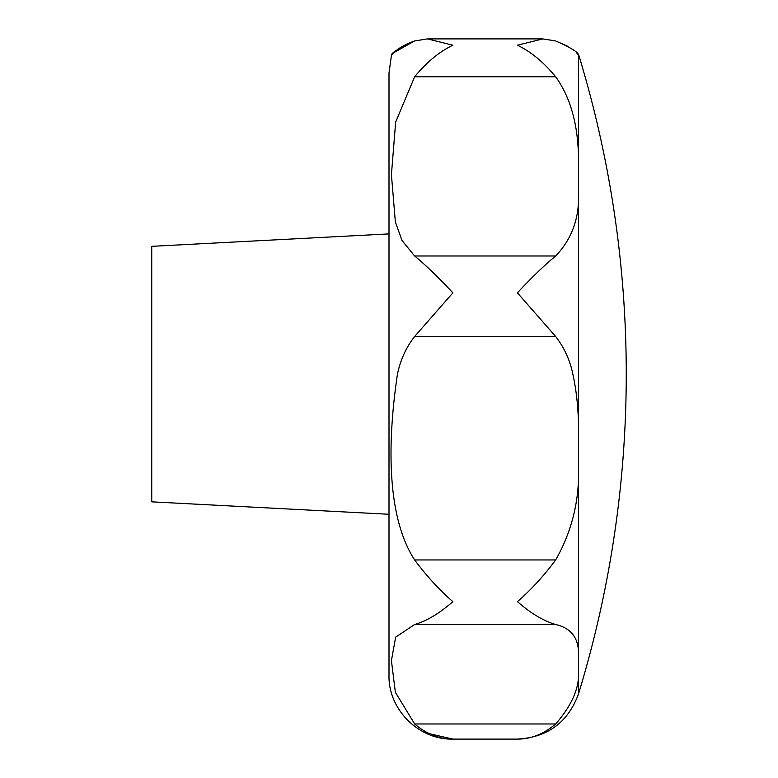 <?xml version="1.0" encoding="UTF-8"?>
<svg xmlns="http://www.w3.org/2000/svg" width="778" height="778" viewBox="0 0 778 778"><rect width="100%" height="100%" fill="white"/><g stroke="black" fill="none" stroke-linecap="round" stroke-linejoin="round"><path stroke-width="1.17" d="M427.501 38.9L542.801 38.9L555.667 40.952L542.801 38.9L517.428 45.221C530.927 51.688 543.676 62.201 555.667 76.769C570.371 97.172 577.996 124.266 578.521 158.051L578.521 192.292C579.6 217.743 571.986 238.972 555.667 255.981C543.676 265.94 530.927 278.242 517.428 292.868L555.667 336.485C564.245 347.581 569.973 360.117 572.841 374.092C576.148 389.136 578.044 405.688 578.521 423.728L578.521 466.43C579.6 500.128 571.986 531.306 555.667 559.956C543.676 576.07 530.927 589.977 517.428 601.666C530.927 613.424 543.676 621.038 555.667 624.51C570.371 627.914 577.996 637.085 578.521 652.032L578.521 671.035C579.6 687.606 571.986 705.247 555.667 723.968C543.676 734.101 530.927 739.149 517.428 739.1C530.927 739.149 543.676 734.101 555.667 723.968L414.645 723.968L395.37 692.294L391.412 660.639L395.662 637.153L414.645 624.51C426.636 621.038 439.376 613.424 452.874 601.666C439.376 589.977 426.636 576.07 414.645 559.956C383.953 512.867 389.019 430.429 397.47 374.092C400.476 359.796 406.194 347.251 414.645 336.485L452.874 292.868C439.376 278.242 426.636 265.94 414.645 255.981L402.031 240.538L395.37 221.983L391.412 174.749L395.662 122.068L414.645 76.769C426.636 62.201 439.376 51.688 452.874 45.221L427.501 38.9L414.645 40.952C393.619 48.333 390.196 57.728 391.538 55.394C390.799 53.176 398.501 48.362 414.645 40.952M391.412 55.578L389 72.957L389 626.767M391.616 55.277L392.306 54.363M393.843 52.661L414.441 41.02M389 233.906L151.739 246.334L151.739 501.839L389 514.277M389 374.092L389 675.226C388.125 709.361 418.749 739.985 452.874 739.1C439.376 739.149 426.636 734.101 414.645 723.968M576.333 52.525L578.521 55.053C578.307 52.272 570.682 47.565 555.667 40.952L567.852 46.301M429.359 733.693L452.874 739.1L517.428 739.1C547.693 737.388 568.057 722.315 578.521 693.879A1095.035 1095.035 0 0 0 578.91 55.578M578.521 192.292L578.521 423.728M578.521 466.43L578.521 652.032M578.521 671.035L578.521 693.879M414.645 559.956L555.667 559.956M414.645 76.769L555.667 76.769M414.645 255.981L555.667 255.981M414.645 336.485L555.667 336.485M414.645 624.51L555.667 624.51M578.521 55.053L578.521 158.051"/></g></svg>

